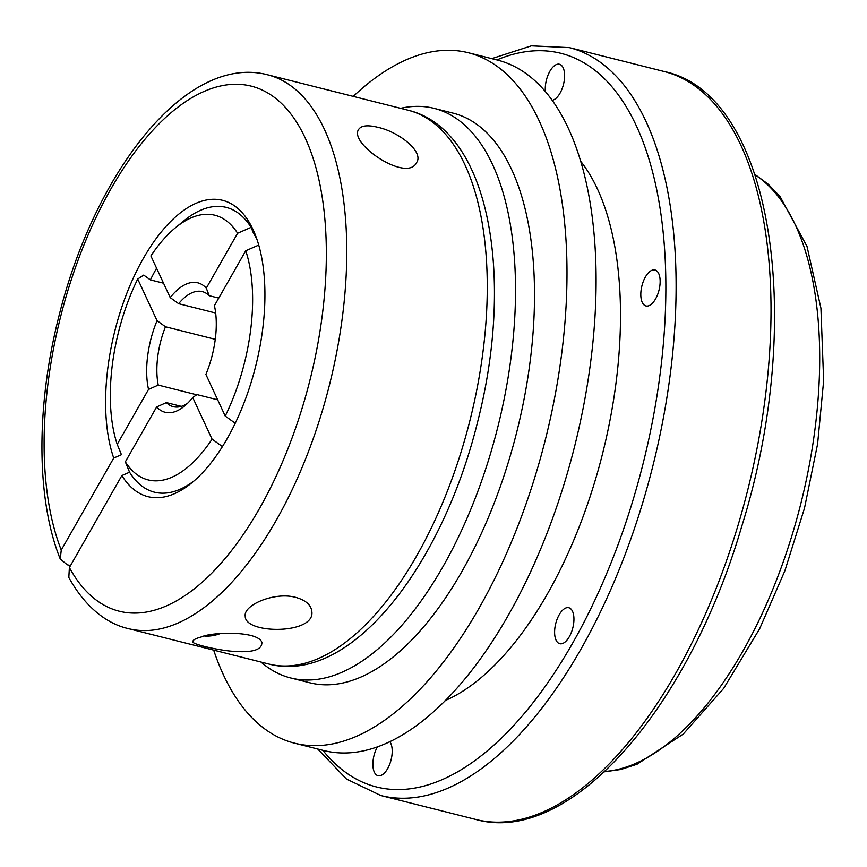<?xml version="1.0" encoding="UTF-8"?>
<svg xmlns="http://www.w3.org/2000/svg" width="867" height="867" viewBox="0 0 867 867"><rect width="100%" height="100%" fill="white"/><g stroke="black" fill="none" stroke-linecap="round" stroke-linejoin="round"><path stroke-width="1.3" d="M128.121 628.564L268.64 663.981A285.536 135.675 -75.9 0 0 469.99 420.278A285.536 135.675 -75.9 0 0 408.227 110.25L267.719 74.822A285.536 135.675 104.1 0 1 329.482 384.861A285.536 135.675 104.1 0 1 128.121 628.564C108.906 624.207 86.462 609.447 68.818 577.487L69.382 567.56A270.699 128.63 -75.9 0 0 310.787 376.777A270.699 128.63 -75.9 0 0 183.663 102.989A270.699 128.63 -75.9 0 0 61.254 550.046L113.718 458.058A40081.768 30432.935 -24.9 0 0 121.434 454.687A36516.458 27725.891 -24.9 0 1 117.208 444.337L148.528 389.424A66.748 31.721 -75.9 0 1 157.057 320.671L137.712 279.022A36516.447 16237.295 -150.3 0 1 143.705 275.088A37865.011 16836.945 29.7 0 1 150.403 279.889L163.527 283.195M117.208 444.337A136.466 64.841 104.1 0 1 137.712 279.022M178.635 303.688A59.335 28.188 -75.9 0 1 202.304 291.615A59.335 28.188 -75.9 0 1 209.229 295.69L206.292 288.158A66.748 31.721 -75.9 0 0 170.214 297.598L178.635 303.688L215.666 313.03M157.057 320.671L165.467 326.772A59.335 28.188 -75.9 0 0 158.238 385.078L148.528 389.424M215.265 339.322L165.467 326.772M377.492 746.715A18.543 8.811 -75.9 0 0 372.875 764.694A18.543 8.811 -75.9 0 0 377.958 775.672A18.543 8.811 -75.9 0 0 378.012 775.683A18.543 8.811 -75.9 0 0 390.161 762.982A18.543 8.811 -75.9 0 0 389.749 741.578M206.292 288.158L237.601 233.245A136.466 64.841 104.1 0 0 175.589 227.62A136.466 64.841 104.1 0 0 150.88 255.938L170.214 297.598M222.418 446.57A36516.458 16237.295 -150.3 0 1 212.068 439.157L192.723 397.498A66.748 31.721 -75.9 0 1 184.346 406.211A66.748 31.721 -75.9 0 1 156.656 406.937L125.336 461.84A36516.447 27725.891 155.1 0 0 129.562 472.201A146.848 69.772 -75.9 0 0 194.273 480.719M212.068 439.157A136.466 64.841 104.1 0 1 125.336 461.84M209.229 295.69L218.744 298.085M256.99 239.487A140.909 66.954 -75.9 0 0 253.511 233.277A37865.011 28749.818 155.1 0 0 251.094 227.36A146.848 69.772 -75.9 0 0 183.999 220.727L175.589 227.62M237.601 233.245A36516.447 27725.891 -24.9 0 1 251.094 227.36M258.745 245.079A36516.458 27725.891 155.1 0 0 245.74 250.758L214.42 305.672A66.748 31.721 -75.9 0 1 205.891 374.414L225.225 416.073A36516.447 16237.295 29.7 0 0 235.228 423.237M245.74 250.758A136.466 64.841 104.1 0 1 225.225 416.073M156.58 268.217A140.909 66.954 -75.9 0 0 150.403 279.889M569.359 636.66A18.543 8.811 -75.9 0 0 573.943 618.637A18.543 8.811 -75.9 0 0 568.806 607.734A18.543 8.811 -75.9 0 0 559.193 614.768A18.543 8.811 -75.9 0 0 554.609 632.791A18.543 8.811 -75.9 0 0 559.746 643.693A18.543 8.811 -75.9 0 0 569.359 636.66M400.565 108.321A293.685 139.554 104.1 0 1 434.237 108.386A293.685 139.554 104.1 0 1 497.756 427.279A293.685 139.554 104.1 0 1 290.651 677.951A293.685 139.554 104.1 0 1 260.967 662.052M113.718 458.058A152.776 72.6 104.1 0 1 148.17 250.346A152.776 72.6 104.1 0 1 254.714 233.407A152.776 72.6 104.1 0 1 191.845 482.767A152.776 72.6 104.1 0 1 121.857 475.56A40081.768 30432.935 155.1 0 0 129.562 472.201M353.27 96.389A355.99 169.152 104.1 0 1 468.451 52.768L497.55 60.105A355.99 169.152 104.1 0 1 574.55 446.646A355.99 169.152 104.1 0 1 323.51 750.475L294.401 743.138A355.99 169.152 104.1 0 1 213.672 650.131M70.498 565.598L67.312 564.796L60.257 559.052C36.251 499.544 36.046 407.241 58.382 318.362C93.864 172.533 186.091 53.342 267.719 74.822M295.712 597.374C305.661 600.192 311.036 604.873 311.817 611.419C315.534 634.655 244.461 634.384 245.242 616.112C243.269 605.133 274.514 591.5 295.712 597.374M377.882 127.308C399.123 131.903 424.039 151.877 416.659 162.454C407.252 183.143 348.306 143.402 358.678 129.389C361.29 125.498 367.695 124.805 377.882 127.308M201.48 636.898C211.591 631.967 257.759 630.569 261.877 642.339C262.192 650.196 251.614 653.111 230.145 651.074C214.322 649.47 191.455 643.758 192.951 641.818C192.452 640.214 195.292 638.578 201.48 636.898M156.656 406.937L166.366 402.591L181.322 406.363M121.857 475.56L69.382 567.56M196.69 394.778L158.238 385.078M61.254 550.046L60.257 559.052M468.451 52.768A355.99 169.152 104.1 0 1 545.451 439.309A355.99 169.152 104.1 0 1 294.401 743.138M192.723 397.498L196.961 394.593L217.682 399.817M220.283 633.571A31.147 23.647 -24.9 0 1 204.72 636.075M552.322 100.258A18.543 8.811 -75.9 0 0 563.908 82.517A18.543 8.811 -75.9 0 0 559.529 64.266A18.543 8.811 -75.9 0 0 559.475 64.256A18.543 8.811 -75.9 0 0 549.299 72.329A18.543 8.811 -75.9 0 0 545.408 91.414M640.811 294.997A18.543 8.811 -75.9 0 0 645.948 305.953A18.543 8.811 -75.9 0 0 660.145 280.951A18.543 8.811 -75.9 0 0 655.008 269.995A18.543 8.811 -75.9 0 0 640.811 294.997M166.366 402.591A59.335 28.188 -75.9 0 0 173.292 406.677A59.335 28.188 -75.9 0 0 187.424 403.437M580.966 161.63A295.918 140.606 104.1 0 1 602.554 453.701A295.918 140.606 104.1 0 1 445.085 700.623M434.237 108.386L453.213 113.176A293.685 139.554 104.1 0 1 516.743 432.069A293.685 139.554 104.1 0 1 309.627 682.73L290.651 677.951M496.878 59.931A378.24 179.729 104.1 0 1 643.021 463.899A378.24 179.729 104.1 0 1 322.838 750.313M664.263 71.538C772.562 93.983 806.581 319.695 741.664 526.637C688.062 709.78 569.207 845.975 475.712 819.445A385.652 183.251 104.1 0 0 747.679 490.288A385.652 183.251 104.1 0 0 664.263 71.538L569.348 47.609A385.652 183.251 104.1 0 1 652.764 466.359A385.652 183.251 104.1 0 1 380.797 795.516L346.507 779.065L317.701 749.012M755.19 174.982A311.491 148.008 104.1 0 1 800.826 503.684A311.491 148.008 104.1 0 1 604.819 771.467M569.348 47.609L531.352 45.843L491.752 58.642M268.64 663.981C350.116 685.418 442.148 566.725 477.782 421.232C514.716 276.779 489.757 129.942 408.227 110.25M755.027 174.505L768.303 184.292L780.083 196.56L807.014 246.456L820.93 308.197L823.65 380.754L817.603 443.969L804.478 508.268L784.884 570.779L759.687 628.683L723.631 688.441L683.261 734.067L637.072 764.228L620.815 769.484L604.451 771.814M475.712 819.445L380.797 795.516"/></g></svg>
